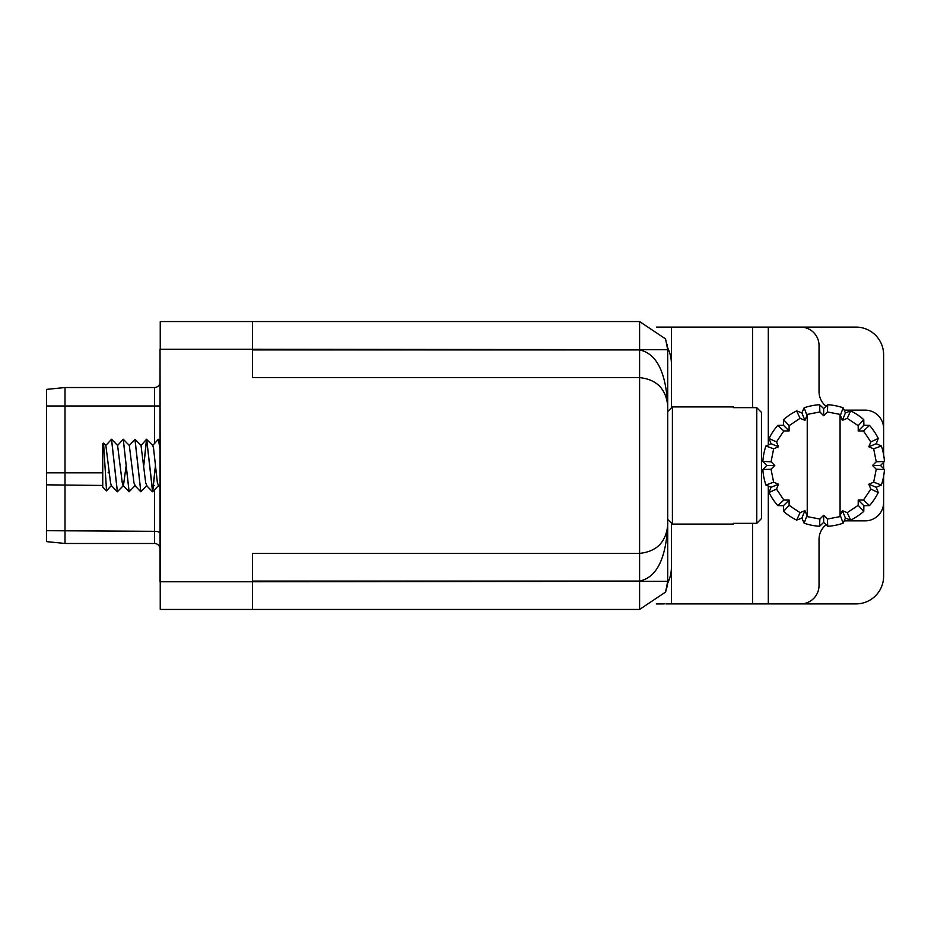 <?xml version="1.0" encoding="UTF-8"?>
<svg xmlns="http://www.w3.org/2000/svg" width="931" height="931" viewBox="0 0 931 931"><rect width="100%" height="100%" fill="white"/><g stroke="black" fill="none" stroke-linecap="round" stroke-linejoin="round"><path stroke-width="1.4" d="M252.51 377.614L252.51 349.241L160.248 349.241L160.248 321.556L639.597 321.556L665.572 338.919L667.713 349.684L667.713 581.316L665.572 592.081L639.597 609.444L160.248 609.444L160.039 349.241L160.039 581.759L252.51 581.759L252.51 553.386L639.597 553.386C656.553 551.594 665.933 542.226 667.713 525.259C665.933 542.226 656.553 551.594 639.597 553.386L639.597 377.614L252.51 377.614M667.713 525.317L667.713 525.259C665.933 558.914 656.553 577.523 639.597 581.06L639.597 609.444L665.572 592.081L667.713 581.316L252.51 581.759L252.51 609.444M252.51 321.556L252.51 349.241L667.713 349.684L665.572 338.919L639.597 321.556L639.597 349.94C656.553 353.477 665.933 372.086 667.713 405.741C665.933 388.774 656.553 379.406 639.597 377.614C656.553 379.406 665.933 388.774 667.713 405.741L667.713 405.683M65.007 543.471L46.55 541.621L46.55 405.986L154.499 405.986L154.499 387.529L65.007 387.529L65.007 543.471L154.499 543.471L154.499 489.811M46.55 405.986L46.55 389.379L65.007 387.529M160.039 548.999A5.539 5.539 0 0 0 154.499 543.471M154.499 387.529A5.539 5.539 0 0 0 160.039 382.001M759.009 521.069L756.775 523.338L756.775 407.662L761.465 412.421L761.465 518.579L759.673 520.394M667.713 411.595L672.403 406.905L672.403 524.095L667.713 519.405M733.337 524.095L733.337 523.338L733.337 524.095L672.403 524.095M733.337 406.905L733.337 407.662L733.337 406.905L672.403 406.905M102.736 443.936L103.55 443.133L106.541 490.858L102.736 487.064L102.736 443.936M143.746 465.337L146.504 439.327L141.023 445.449L134.995 439.246L129.304 445.449L123.276 439.246L117.585 445.449L111.557 439.246L105.866 445.449L103.55 443.133M111.511 439.246L117.364 491.754L123.439 485.551L126.162 465.663M123.229 439.246L129.083 491.754L135.158 485.551L133.994 482.956L129.304 445.449M146.504 439.327L152.742 445.449L153.522 448.044L157.42 482.956L158.596 485.551L152.719 491.673L155.489 465.663M134.937 439.246L140.802 491.754L146.877 485.551L145.713 482.956L141.023 445.449M143.77 465.663L146.679 439.257L152.568 491.754L155.454 465.337M152.742 445.449L158.421 439.246L160.039 448.637M146.656 439.246L152.719 491.673M105.866 445.449L110.556 482.956L111.336 485.551L117.364 491.754M111.557 439.246L117.411 491.754M117.585 445.449L122.275 482.956L123.055 485.551L129.083 491.754M123.276 439.246L129.13 491.754M134.774 485.551L140.802 491.754M134.995 439.246L140.849 491.754M146.493 485.551L152.521 491.754M158.375 439.246L160.039 449.126M111.336 485.551L106.541 490.858M761.465 518.579L756.775 523.338L761.465 518.579M733.337 523.338L756.775 523.338M761.465 412.421L756.775 407.662L733.337 407.662M826.123 406.219A18.457 18.457 0 0 1 819.036 391.683L819.036 345.552A18.457 18.457 0 0 0 800.59 327.095L768.296 327.095L768.296 444.948M768.296 486.052L768.296 603.905L800.59 603.905A18.457 18.457 0 0 0 819.036 585.448L819.036 539.317A18.457 18.457 0 0 1 826.123 524.781M844.208 520.86L865.167 520.86A18.457 18.457 0 0 0 883.624 502.403L883.624 476.276M883.624 468.7L883.624 462.3M883.624 454.724L883.624 428.597A18.457 18.457 0 0 0 865.167 410.14L844.208 410.14M665.874 603.905L752.539 603.905L752.539 523.338M667.655 583.213A36.903 36.903 0 0 0 671.414 566.991L671.414 603.905M883.624 502.403L883.624 576.219A27.686 27.686 0 0 1 855.95 603.905L800.59 603.905M768.296 603.905L752.539 603.905M665.874 327.095L656.355 327.095L671.414 327.095L671.414 364.009A36.903 36.903 0 0 0 667.655 347.787M800.59 327.095L855.95 327.095A27.686 27.686 0 0 1 883.624 354.781L883.624 428.597M671.414 327.095L768.296 327.095M671.414 566.991L671.414 523.094M671.414 407.906L671.414 364.009M656.274 603.963L664.222 603.905M876.222 487.274L881.378 485.016A60.934 60.934 0 0 0 884.45 469.561L880.551 465.5L884.45 461.439A60.934 60.934 78.8 0 0 881.378 445.984L876.222 443.726L878.27 438.478A60.934 60.934 0 0 0 869.519 425.386L863.887 425.258L863.77 419.637A60.934 60.934 38.9 0 0 850.666 410.885L845.429 412.922L843.16 407.778A60.934 60.934 10.3 0 0 827.717 404.706L823.656 408.593L819.594 404.706A60.934 60.934 174 0 0 804.14 407.778L801.87 412.922L796.633 410.885A60.934 60.934 0 0 0 783.53 419.637L783.413 425.258L777.792 425.386A60.934 60.934 -66.2 0 0 769.041 438.478L771.077 443.726L765.922 445.984A60.934 60.934 0 0 0 762.85 461.439L766.748 465.5L762.85 469.561A60.934 60.934 78.8 0 0 765.922 485.016L771.077 487.274L769.041 492.522A60.934 60.934 0 0 0 777.792 505.614L783.413 505.742L783.53 511.363A60.934 60.934 37.7 0 0 796.633 520.115L801.87 518.078L804.14 523.222A60.934 60.934 8.8 0 0 819.594 526.294L823.656 522.407L827.717 526.294A60.934 60.934 -179.9 0 0 843.16 523.222L845.429 518.078L850.666 520.115A60.934 60.934 0 0 0 863.77 511.363L863.887 505.742L869.519 505.614A60.934 60.934 -61.9 0 0 878.27 492.522L876.222 487.274L868.798 484.201L873.674 482.177L876.246 469.236L872.522 465.5L876.246 461.764L873.674 448.823L868.798 446.799L870.822 441.922L863.479 430.948L858.207 430.948L863.887 425.258M881.378 485.016L873.674 482.177M863.77 419.637L858.207 425.665L847.233 418.333L842.357 420.358L840.076 414.4L840.076 515.611L842.357 510.642L847.233 512.667L858.207 505.335L858.207 500.052L863.479 500.052L870.822 489.078L868.798 484.201M870.822 489.078L878.27 492.522M884.45 469.561L876.246 469.236M863.479 500.052L869.519 505.614M880.551 465.5L872.522 465.5M858.207 500.052L863.887 505.742M884.45 461.439L876.246 461.764M858.207 505.335L863.77 511.363M881.378 445.984L873.674 448.823M847.233 512.667L850.666 520.115M876.222 443.726L868.798 446.799M842.357 510.642L845.429 518.078M878.27 438.478L870.822 441.922M840.332 515.518L843.16 523.222M869.519 425.386L863.479 430.948M840.076 516.6L840.076 515.611L840.076 516.6L827.426 519.044L827.717 526.294M827.426 519.044L823.656 515.297L823.656 522.407M858.207 425.665L858.207 430.948M823.656 515.297L819.885 519.044L819.594 526.294M827.717 404.706L827.426 411.956L840.076 414.4M840.332 415.482L843.16 407.778M819.885 519.044L807.235 516.6L807.235 414.4L819.885 411.956L823.656 415.703L827.426 411.956M850.666 410.885L847.233 418.333M807.235 516.6L806.968 515.518L804.14 523.222M823.656 408.593L823.656 415.703M842.357 420.358L845.429 412.922M804.14 407.778L806.968 415.482L807.235 414.4M806.968 515.518L804.954 510.642L801.87 518.078M819.594 404.706L819.885 411.956M806.968 415.482L804.954 420.358L800.078 418.333L789.092 425.665L789.092 430.948L783.821 430.948L776.489 441.922L778.502 446.799L773.626 448.823L771.054 461.764L774.79 465.5L766.748 465.5M804.954 510.642L800.078 512.667L789.092 505.335L789.092 500.052L783.821 500.052L776.489 489.078L778.502 484.201L773.626 482.177L771.054 469.236L774.79 465.5M800.078 512.667L796.633 520.115M801.87 412.922L804.954 420.358M789.092 505.335L783.53 511.363M796.633 410.885L800.078 418.333M789.092 500.052L783.413 505.742M783.53 419.637L789.092 425.665M783.821 500.052L777.792 505.614M783.413 425.258L789.092 430.948M776.489 489.078L769.041 492.522M777.792 425.386L783.821 430.948M778.502 484.201L771.077 487.274M769.041 438.478L776.489 441.922M773.626 482.177L765.922 485.016M771.077 443.726L778.502 446.799M771.054 469.236L762.85 469.561M765.922 445.984L773.626 448.823M762.85 461.439L771.054 461.764M639.597 553.386L639.597 581.06L252.51 581.06M252.51 349.94L639.597 349.94L639.597 377.614M46.55 472.832L102.736 472.832M108.066 472.832L109.288 472.832M154.499 443.203L154.499 405.986L160.039 405.986M46.55 530.693L154.499 531.322A5.539 1.897 180 0 1 160.039 533.219M46.55 484.83L102.736 485.458M153.824 485.458L154.499 485.458M752.539 407.662L752.539 327.095M665.572 338.919L667.713 349.544M667.69 348.31L667.643 347.659M667.341 345.11L667.201 344.342M667.446 585.238L667.713 581.316L665.572 592.081L667.399 585.529M160.039 487.46L158.212 485.551M160.039 440.852L158.573 439.327"/></g></svg>
